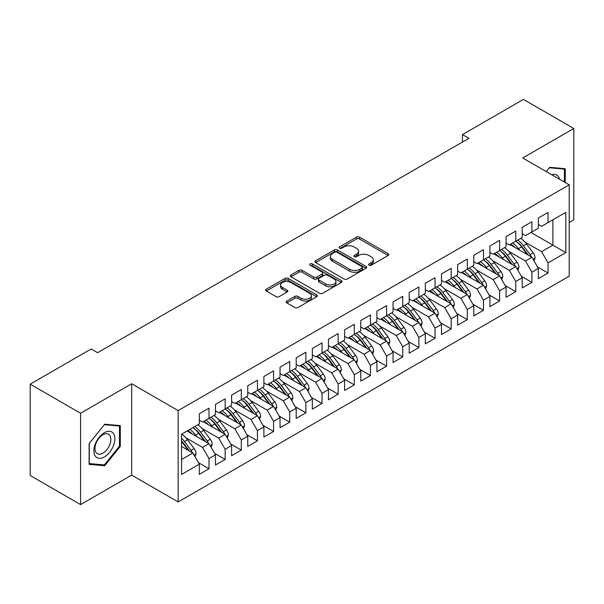 <?xml version="1.0" encoding="UTF-8"?>
<svg xmlns="http://www.w3.org/2000/svg" width="604" height="604" viewBox="0 0 604 604"><rect width="100%" height="100%" fill="white"/><g stroke="black" fill="none" stroke-linecap="round" stroke-linejoin="round"><path stroke-width="0.91" d="M369.044 265.209A1.57 0.906 0 0 0 371.264 265.209L388.1 255.484A2.242 1.291 0 0 0 388.757 254.571A2.242 1.291 0 0 0 388.1 253.657L359.576 237.191A2.242 1.291 0 0 0 356.405 237.191L339.569 246.908A1.57 0.906 0 0 0 339.108 247.549A1.57 0.906 0 0 0 339.569 248.191A1.57 0.906 0 0 0 341.788 248.191L343.97 246.93A7.173 4.137 0 0 1 354.11 246.93L356.488 248.304A7.173 4.137 0 0 1 358.587 251.234A7.173 4.137 0 0 1 356.488 254.163L354.306 255.417A1.57 0.906 0 0 0 353.846 256.058A1.57 0.906 0 0 0 354.306 256.7A1.57 0.906 0 0 0 356.526 256.7L358.708 255.439A7.173 4.137 0 0 1 368.848 255.439L371.226 256.813A7.173 4.137 0 0 1 373.325 259.743A7.173 4.137 0 0 1 371.226 262.672L369.044 263.925A1.57 0.906 0 0 0 368.591 264.567A1.57 0.906 0 0 0 369.044 265.209L369.044 263.925M286.84 301.049A2.242 1.291 0 0 0 286.183 301.962A2.242 1.291 0 0 0 286.84 302.883L294.843 307.504A2.242 1.291 0 0 0 298.014 307.504L316.707 296.707A2.242 1.291 0 0 0 317.364 295.786A2.242 1.291 0 0 0 316.707 294.873L288.183 278.406A2.242 1.291 0 0 0 285.02 278.406L266.319 289.203A2.242 1.291 0 0 0 265.662 290.116A2.242 1.291 0 0 0 266.319 291.03L275.983 296.609A2.242 1.291 0 0 0 279.154 296.609L287.157 291.996A2.242 1.291 0 0 0 287.814 291.075A2.242 1.291 0 0 0 287.157 290.162L282.362 287.398A5.995 3.458 0 0 1 280.603 284.945A5.995 3.458 0 0 1 284.31 281.751A5.995 3.458 0 0 1 290.841 282.498L309.618 293.34A5.995 3.458 0 0 1 311.377 295.786A5.995 3.458 0 0 1 307.678 298.988A5.995 3.458 0 0 1 301.139 298.24L298.014 296.428A2.242 1.291 0 0 0 294.843 296.428L286.84 301.049L286.84 302.883M80.574 413.249L80.574 504.597L131.672 475.099L131.672 383.744L80.574 413.249L30.2 384.167L91.144 348.976L97.606 352.706L468.938 138.316L462.483 134.594L462.483 142.046M131.672 383.744L178.165 410.592L569.202 184.832L569.202 276.179L178.165 501.939L178.165 410.592M569.202 222.491L573.8 219.833L573.8 128.486L522.702 157.984L569.202 184.832M573.8 128.486L523.426 99.403L462.483 134.594M344.129 279.048A2.242 1.291 0 0 0 347.3 279.048L365.994 268.252A2.242 1.291 0 0 0 366.651 267.338A2.242 1.291 0 0 0 365.994 266.417L337.47 249.95A2.242 1.291 0 0 0 334.299 249.95L315.605 260.747A2.242 1.291 0 0 0 314.948 261.66A2.242 1.291 0 0 0 315.605 262.574L344.129 279.048M310.758 265.549A1.57 0.906 0 0 1 312.351 265.768L341.32 282.491L322.657 293.272A2.242 1.291 0 0 1 319.486 293.272L290.962 276.806L298.965 272.215L298.965 270.358L290.962 274.971A2.242 1.291 0 0 0 290.305 275.892A2.242 1.291 0 0 0 290.962 276.806L290.962 274.971M298.965 272.215A2.242 1.291 0 0 1 302.128 272.215L302.128 270.358A2.242 1.291 0 0 0 298.965 270.358M302.128 270.358L313.702 277.032A2.242 1.291 0 0 0 316.866 277.032L322.181 273.967A2.242 1.291 0 0 0 322.838 273.053A2.242 1.291 0 0 0 322.181 272.14L310.131 265.186A1.57 0.906 0 0 1 309.678 264.544A1.57 0.906 0 0 1 310.645 263.706A1.57 0.906 0 0 1 312.351 263.903L341.351 280.649A2.242 1.291 0 0 1 342.007 281.562A2.242 1.291 0 0 1 341.351 282.476L341.351 280.649M530.931 232.464L552.894 245.141L552.894 219.788L565.805 212.329L548.047 222.582L548.047 212.419L538.36 218.014L538.36 228.176L531.905 231.906L531.905 221.743L522.218 227.338L522.218 237.5L515.756 241.222L515.756 231.068L506.069 236.655L506.069 246.817L499.614 250.547L499.614 240.384L489.927 245.979L489.927 256.141L483.472 259.871L483.472 249.709L473.785 255.303L473.785 265.458L467.322 269.188L467.322 259.025L457.636 264.62L457.636 274.782L451.18 278.512L451.18 268.35L441.494 273.944L441.494 284.106L435.031 287.829L435.031 277.674L425.344 283.261L425.344 293.423L418.889 297.153L418.889 286.991L409.202 292.585L409.202 302.747L402.747 306.477L402.747 296.315L393.061 301.909L393.061 312.064L386.598 315.794L386.598 305.632L376.911 311.226L376.911 321.388L370.456 325.118L370.456 314.956L360.769 320.55L360.769 330.713L354.306 334.435L354.306 324.28L344.62 329.867L344.62 340.029L338.164 343.759L338.164 333.597L328.478 339.191L328.478 349.354L322.023 353.083L322.023 342.921L312.336 348.516L312.336 358.67L305.873 362.4L305.873 352.238L296.187 357.832L296.187 367.995L289.731 371.724L289.731 361.562L280.045 367.156L280.045 377.311L273.582 381.041L273.582 370.886L263.895 376.473L263.895 386.636L257.44 390.365L257.44 380.203L247.753 385.797L247.753 395.96L241.298 399.689L241.298 389.527L231.611 395.122L231.611 405.276L225.149 409.006L225.149 398.844L215.462 404.438L215.462 414.601L209.007 418.33L209.007 408.168L199.32 413.763L199.32 423.917L181.562 434.178L181.562 474.442L199.32 464.189L192.857 453L181.562 446.477M565.805 212.329L565.805 252.6L548.047 262.853L541.592 251.664L524.959 242.061M537.477 266.908L548.047 273.008L548.047 262.853M548.047 273.008L538.36 278.603L538.36 268.44L531.905 272.17L525.442 260.988L508.817 251.385M521.327 276.224L531.905 282.332L531.905 272.17M531.905 282.332L522.218 287.927L522.218 277.764L515.756 281.494L509.3 270.305L492.668 260.709M505.186 285.549L515.756 291.656L515.756 281.494M515.756 291.656L506.069 297.243L506.069 287.089L499.614 290.818L493.158 279.629L476.526 270.026M489.036 294.873L499.614 300.973L499.614 290.818M499.614 300.973L489.927 306.568L489.927 296.405L483.472 300.135L477.009 288.954L460.376 279.35M472.894 304.19L483.472 310.297L483.472 300.135M483.472 310.297L473.785 315.892L473.785 305.73L467.322 309.459L460.867 298.27L444.234 288.667M456.752 313.514L467.322 319.614L467.322 309.459M467.322 319.614L457.636 325.209L457.636 315.046L451.18 318.776L444.718 307.595L428.093 297.991M440.603 322.83L451.18 328.938L451.18 318.776M451.18 328.938L441.494 334.533L441.494 324.371L435.031 328.1L428.576 316.911L411.943 307.315M424.461 332.155L435.031 338.263L435.031 328.1M435.031 338.263L425.344 343.85L425.344 333.695L418.889 337.425L412.434 326.236L395.801 316.632M408.312 341.479L418.889 347.579L418.889 337.425M418.889 347.579L409.202 353.174L409.202 343.012L402.747 346.741L396.284 335.56L379.652 325.956M392.17 350.796L402.747 356.904L402.747 346.741M402.747 356.904L393.061 362.498L393.061 352.336L386.598 356.066L380.142 344.876L363.51 335.273M376.028 360.12L386.598 366.22L386.598 356.066M386.598 366.22L376.911 371.815L376.911 361.653L370.456 365.382L363.993 354.201L347.368 344.597M359.878 369.437L370.456 375.545L370.456 365.382M370.456 375.545L360.769 381.139L360.769 370.977L354.306 374.707L347.851 363.517L331.219 353.914M343.736 378.761L354.306 384.869L354.306 374.707M354.306 384.869L344.62 390.456L344.62 380.301L338.164 384.023L331.709 372.842L315.077 363.238M327.587 388.085L338.164 394.186L338.164 384.023M338.164 394.186L328.478 399.78L328.478 389.618L322.023 393.347L315.56 382.166L298.927 372.562M311.445 397.402L322.023 403.51L322.023 393.347M322.023 403.51L312.336 409.104L312.336 398.942L305.873 402.672L299.418 391.483L282.785 381.879M295.303 406.726L305.873 412.826L305.873 402.672M305.873 412.826L296.187 418.421L296.187 408.259L289.731 411.988L283.268 400.807L266.643 391.203M279.154 416.043L289.731 422.151L289.731 411.988M289.731 422.151L280.045 427.745L280.045 417.583L273.582 421.313L267.127 410.124L250.494 400.52M263.012 425.367L273.582 431.475L273.582 421.313M273.582 431.475L263.895 437.062L263.895 426.907L257.44 430.629L250.985 419.448L234.352 409.844M246.862 434.691L257.44 440.792L257.44 430.629M257.44 440.792L247.753 446.386L247.753 436.224L241.298 439.954L234.835 428.772L218.203 419.168M230.72 444.008L241.298 450.116L241.298 439.954M241.298 450.116L231.611 455.71L231.611 445.548L225.149 449.278L218.693 438.089L202.061 428.485M214.579 453.332L225.149 459.433L225.149 449.278M225.149 459.433L215.462 465.027L215.462 454.865L209.007 458.595L202.544 447.413L185.919 437.809M198.429 462.649L209.007 468.757L209.007 458.595M209.007 468.757L199.32 474.351L199.32 464.189M199.32 420.195L202.544 422.06L209.007 418.33M181.562 459.531L192.857 453M215.462 410.871L218.693 412.736L225.149 409.006M202.544 447.413L209.007 443.683L187.051 431.007M215.462 454.865L209.007 443.683M231.611 401.547L234.835 403.412L241.298 399.689M218.693 438.089L225.149 434.359L203.193 421.683M231.611 445.548L225.149 434.359M247.753 392.23L250.985 394.095L257.44 390.365M234.835 428.772L241.298 425.042L219.335 412.366M247.753 436.224L241.298 425.042M263.895 382.906L267.127 384.771L273.582 381.041M250.985 419.448L257.44 415.718L235.484 403.042M263.895 426.907L257.44 415.718M280.045 373.589L283.268 375.454L289.731 371.724M267.127 410.124L273.582 406.394L251.626 393.717M280.045 417.583L273.582 406.394M296.187 364.265L299.418 366.13L305.873 362.4M283.268 400.807L289.731 397.077L267.776 384.401M296.187 408.259L289.731 397.077M312.336 354.941L315.56 356.805L322.023 353.083M299.418 391.483L305.873 387.753L283.918 375.076M312.336 398.942L305.873 387.753M328.478 345.624L331.709 347.489L338.164 343.759M315.56 382.166L322.023 378.436L300.06 365.76M328.478 389.618L322.023 378.436M344.62 336.3L347.851 338.164L354.306 334.435M331.709 372.842L338.164 369.112L316.209 356.436M344.62 380.301L338.164 369.112M360.769 326.983L363.993 328.848L370.456 325.118M347.851 363.517L354.306 359.795L332.351 347.111M360.769 370.977L354.306 359.795M376.911 317.659L380.142 319.524L386.598 315.794M363.993 354.201L370.456 350.471L348.5 337.795M376.911 361.653L370.456 350.471M393.061 308.342L396.284 310.199L402.747 306.477M380.142 344.876L386.598 341.147L364.642 328.47M393.061 352.336L386.598 341.147M409.202 299.018L412.434 300.883L418.889 297.153M396.284 335.56L402.747 331.83L380.784 319.154M409.202 343.012L402.747 331.83M425.344 289.693L428.576 291.558L435.031 287.829M412.434 326.236L418.889 322.506L396.934 309.829M425.344 333.695L418.889 322.506M441.494 280.377L444.718 282.242L451.18 278.512M428.576 316.911L435.031 313.189L413.076 300.505M441.494 324.371L435.031 313.189M457.636 271.053L460.867 272.917L467.322 269.188A17.463 10.087 60 0 1 473.136 274.88L478.904 282.589M444.718 307.595L451.18 303.865L429.225 291.188M457.636 315.046L451.18 303.865M473.785 261.736L477.009 263.593L483.472 259.871M460.867 298.27L467.322 294.541L445.367 281.864M473.785 305.73L467.322 294.541M489.927 252.412L493.158 254.276L499.614 250.547M477.009 288.954L483.472 285.224L461.509 272.547M489.927 296.405L483.472 285.224M506.069 243.087L509.3 244.952L515.756 241.222M493.158 279.629L499.614 275.9L477.658 263.223M506.069 287.089L499.614 275.9M522.218 233.771L525.442 235.636L531.905 231.906M509.3 270.305L515.756 266.583L493.8 253.899M522.218 277.764L515.756 266.583M538.36 224.446L541.592 226.311L548.047 222.582M525.442 260.988L531.905 257.259L509.95 244.582M538.36 268.44L531.905 257.259M30.2 384.167L30.2 475.514L80.574 504.597M131.672 475.099L178.165 501.939M541.592 251.664L552.894 245.141L565.805 252.6M565.246 182.551L565.246 168.712L549.663 167.323L546.242 171.581M120.287 446.379L120.287 425.609L104.711 424.212L89.128 443.593L89.128 464.37L104.711 465.76L120.287 446.379L119.479 445.911M369.671 265.428L371.226 264.529A7.173 4.137 0 0 0 373.325 261.608L373.325 259.743M358.587 251.234L358.587 253.099A7.173 4.137 0 0 1 356.488 256.021L354.933 256.919M388.07 255.507L359.576 239.056A2.242 1.291 0 0 0 356.405 239.056L340.195 248.41M365.964 268.267L337.47 251.815A2.242 1.291 0 0 0 334.299 251.815L315.628 262.597M362.038 267.972A1.57 0.906 0 0 0 362.491 267.338A1.57 0.906 0 0 0 362.038 266.696L336.994 252.238A1.57 0.906 0 0 0 334.775 252.238L332.479 253.567A7.173 4.137 0 0 0 330.38 256.496A7.173 4.137 0 0 0 332.479 259.418L349.595 269.301A7.173 4.137 0 0 0 359.735 269.301L362.038 267.972L362.038 269.837A1.57 0.906 0 0 0 362.491 269.203L362.491 267.338M330.38 256.496L330.38 258.353A7.173 4.137 0 0 0 332.479 261.283L332.479 259.418M362.038 269.837L359.735 271.166A7.173 4.137 0 0 1 349.595 271.166L332.479 261.283M302.128 272.215L313.702 278.897A2.242 1.291 0 0 0 316.866 278.897L322.181 275.832A2.242 1.291 0 0 0 322.838 274.918L322.838 273.053M325.707 283.963A5.995 3.458 0 0 0 332.238 284.711A5.995 3.458 0 0 0 335.937 281.517A5.995 3.458 0 0 0 334.186 279.071L327.564 275.25A2.242 1.291 0 0 0 324.393 275.25L319.086 278.316A2.242 1.291 0 0 0 318.429 279.229A2.242 1.291 0 0 0 319.086 280.143L325.707 283.963L325.707 285.828A5.995 3.458 0 0 0 332.238 286.575A5.995 3.458 0 0 0 335.937 283.382L335.937 281.517M318.429 279.229L318.429 281.094A2.242 1.291 0 0 0 319.086 282.008L319.086 280.143M325.707 285.828L319.086 282.008M311.377 295.786L311.377 297.651A5.995 3.458 0 0 1 307.678 300.852A5.995 3.458 0 0 1 301.139 300.105L298.014 298.293A2.242 1.291 0 0 0 294.843 298.293L286.87 302.898M280.603 284.945L280.603 286.809A5.995 3.458 0 0 0 282.362 289.256L282.362 287.398M287.127 292.011L282.362 289.256M316.685 296.723L288.183 280.271A2.242 1.291 0 0 0 285.02 280.271L266.349 291.053M103.065 464.808L104.711 465.76M534.057 260.988L535.099 257.983A6.048 3.496 -120 0 0 533.166 252.834L526.575 244.024A17.463 10.087 -120 0 0 520.731 238.353M519.599 250.154L518.496 248.689A17.463 10.087 -120 0 0 512.653 243.019M515.303 247.678A14.496 8.373 -120 0 0 510.523 244.25M531.437 256.987A6.048 3.496 -120 0 0 530.101 254.601L523.502 245.798A17.463 10.087 -120 0 0 517.658 240.128M516.782 242.008A14.496 8.373 60 0 1 522.354 247.157L528.409 255.235M515.725 241.245A17.463 10.087 60 0 1 521.569 246.915L527.345 254.624M517.915 270.313L518.957 267.308A6.048 3.496 -120 0 0 517.024 262.151L510.425 253.348A17.463 10.087 -120 0 0 504.582 247.678M503.457 259.478L502.354 258.006A17.463 10.087 -120 0 0 496.511 252.336M499.161 256.994A14.496 8.373 -120 0 0 494.374 253.574M515.288 266.311A6.048 3.496 -120 0 0 513.959 263.925L507.36 255.122A17.463 10.087 -120 0 0 501.516 249.452M500.641 251.324A14.496 8.373 60 0 1 506.205 256.481L512.26 264.56M499.576 250.569A17.463 10.087 60 0 1 505.42 256.239L511.195 263.948M501.773 279.637L502.807 276.624A6.048 3.496 -120 0 0 500.882 271.475L494.283 262.672A17.463 10.087 -120 0 0 488.44 257.002M487.307 268.795L486.212 267.33A17.463 10.087 -120 0 0 480.369 261.66M483.019 266.319A14.496 8.373 -120 0 0 478.232 262.891M499.146 275.628A6.048 3.496 -120 0 0 497.809 273.25L491.218 264.439A17.463 10.087 -120 0 0 485.374 258.769M484.491 260.649A14.496 8.373 60 0 1 490.063 265.805L496.118 273.884M483.434 259.886A17.463 10.087 60 0 1 489.278 265.556L495.054 273.265M559.561 179.267A14.843 8.569 120 0 0 558.428 176.602A14.843 8.569 120 0 0 551.709 174.737M549.308 167.761L564.438 169.128L564.438 182.083M563.434 168.554L564.438 169.128M546.273 171.596L549.338 167.784M95.296 456.103A14.843 8.569 120 0 0 109.634 452.268A14.843 8.569 120 0 0 113.477 433.498A14.843 8.569 120 0 0 99.139 437.334A14.843 8.569 120 0 0 95.296 456.103M96.036 452.509A11.234 6.485 120 0 0 97.297 453.679A11.234 6.485 120 0 0 107.754 448.44A11.234 6.485 120 0 0 109.792 435.393A11.234 6.485 120 0 0 108.531 434.223A11.234 6.485 120 0 0 98.075 439.463A11.234 6.485 120 0 0 96.036 452.509M104.386 424.672L119.479 426.024L119.479 446.152L104.386 464.929L89.294 463.578L89.294 443.449L104.356 424.657M118.482 425.442L119.479 426.024M485.624 288.954L486.665 285.949A6.048 3.496 -120 0 0 484.733 280.8L478.134 271.989A17.463 10.087 -120 0 0 472.29 266.319M471.165 278.119L470.063 276.655A17.463 10.087 -120 0 0 464.219 270.977M466.869 275.643A14.496 8.373 -120 0 0 462.09 272.215M483.004 284.952A6.048 3.496 -120 0 0 481.667 282.566L475.069 273.763A17.463 10.087 -120 0 0 469.225 268.093M468.349 269.965A14.496 8.373 60 0 1 473.921 275.122L479.969 283.201M469.482 298.278L470.524 295.273A6.048 3.496 -120 0 0 468.591 290.116L461.992 281.313A17.463 10.087 -120 0 0 456.148 275.643M455.016 287.436L453.921 285.971A17.463 10.087 -120 0 0 448.077 280.301M450.727 284.96A14.496 8.373 -120 0 0 445.941 281.532M466.854 294.276A6.048 3.496 -120 0 0 465.525 291.891L458.927 283.08A17.463 10.087 -120 0 0 453.083 277.41M452.207 279.29A14.496 8.373 60 0 1 457.772 284.446L463.827 292.525M451.143 278.527A17.463 10.087 60 0 1 456.986 284.205L462.762 291.906M453.332 307.595L454.374 304.59A6.048 3.496 -120 0 0 452.441 299.441L445.85 290.63A17.463 10.087 -120 0 0 440.006 284.96M438.874 296.76L437.772 295.296A17.463 10.087 -120 0 0 431.928 289.626M434.578 294.284A14.496 8.373 -120 0 0 429.799 290.856M450.712 303.593A6.048 3.496 -120 0 0 449.376 301.207L442.777 292.404A17.463 10.087 -120 0 0 436.934 286.734M436.058 288.614A14.496 8.373 60 0 1 441.63 293.763L447.677 301.841M435.001 287.851A17.463 10.087 60 0 1 440.844 293.521L446.62 301.23M437.19 316.919L438.232 313.914A6.048 3.496 -120 0 0 436.299 308.757L429.701 299.954A17.463 10.087 -120 0 0 423.857 294.284M422.732 306.085L421.63 304.612A17.463 10.087 -120 0 0 415.786 298.942M418.436 303.601A14.496 8.373 -120 0 0 413.649 300.18M434.563 312.917A6.048 3.496 -120 0 0 433.234 310.531L426.635 301.728A17.463 10.087 -120 0 0 420.792 296.058M419.916 297.931A14.496 8.373 60 0 1 425.48 303.087L431.535 311.166M418.851 297.176A17.463 10.087 60 0 1 424.695 302.846L430.471 310.554M421.048 326.243L422.083 323.231A6.048 3.496 -120 0 0 420.158 318.082L413.559 309.278A17.463 10.087 -120 0 0 407.715 303.608M406.583 315.401L405.488 313.937A17.463 10.087 -120 0 0 399.644 308.267M402.294 312.925A14.496 8.373 -120 0 0 397.507 309.497M418.421 322.234A6.048 3.496 -120 0 0 417.085 319.856L410.494 311.045A17.463 10.087 -120 0 0 404.65 305.375M403.766 307.255A14.496 8.373 60 0 1 409.338 312.411L415.393 320.49M402.709 306.492A17.463 10.087 60 0 1 408.553 312.162L414.329 319.871M404.899 335.56L405.941 332.555A6.048 3.496 -120 0 0 404.008 327.406L397.409 318.595A17.463 10.087 -120 0 0 391.566 312.925M390.441 324.726L389.338 323.261A17.463 10.087 -120 0 0 383.495 317.583M386.145 322.242A14.496 8.373 -120 0 0 381.366 318.821M402.279 331.558A6.048 3.496 -120 0 0 400.943 329.172L394.344 320.369A17.463 10.087 -120 0 0 388.5 314.699M387.625 316.572A14.496 8.373 60 0 1 393.196 321.728L399.244 329.807M386.568 315.817A17.463 10.087 60 0 1 392.411 321.487L398.179 329.195M388.757 344.884L389.799 341.879A6.048 3.496 -120 0 0 387.866 336.722L381.267 327.919A17.463 10.087 -120 0 0 375.424 322.249M374.291 334.042L373.197 332.577A17.463 10.087 -120 0 0 367.353 326.907M370.003 331.566A14.496 8.373 -120 0 0 365.216 328.138M386.13 340.882A6.048 3.496 -120 0 0 384.801 338.497L378.202 329.686A17.463 10.087 -120 0 0 372.358 324.016M371.483 325.896A14.496 8.373 60 0 1 377.047 331.052L383.102 339.131M370.418 325.133A17.463 10.087 60 0 1 376.262 330.811L382.038 338.512M372.608 354.201L373.649 351.196A6.048 3.496 -120 0 0 371.717 346.047L365.126 337.236A17.463 10.087 -120 0 0 359.282 331.566M358.149 343.366L357.047 341.902A17.463 10.087 -120 0 0 351.203 336.232M353.853 340.89A14.496 8.373 -120 0 0 349.074 337.462M369.988 350.199A6.048 3.496 -120 0 0 368.651 347.813L362.053 339.01A17.463 10.087 -120 0 0 356.209 333.34M355.333 335.22A14.496 8.373 60 0 1 360.905 340.369L366.953 348.448M354.276 334.457A17.463 10.087 60 0 1 360.12 340.127L365.896 347.836M356.466 363.525L357.508 360.52A6.048 3.496 -120 0 0 355.575 355.363L348.976 346.56A17.463 10.087 -120 0 0 343.132 340.89M342.007 352.691L340.905 351.218A17.463 10.087 -120 0 0 335.061 345.548M337.712 350.207A14.496 8.373 -120 0 0 332.925 346.779M353.838 359.523A6.048 3.496 -120 0 0 352.51 357.138L345.911 348.334A17.463 10.087 -120 0 0 340.067 342.664M339.191 344.537A14.496 8.373 60 0 1 344.756 349.693L350.811 357.772M338.127 343.782A17.463 10.087 60 0 1 343.97 349.452L349.746 357.16M340.324 372.849L341.358 369.837A6.048 3.496 -120 0 0 339.433 364.688L332.834 355.884A17.463 10.087 -120 0 0 326.99 350.214M325.858 362.007L324.763 360.543A17.463 10.087 -120 0 0 318.92 354.873M321.57 359.531A14.496 8.373 -120 0 0 316.783 356.103M337.696 368.84A6.048 3.496 -120 0 0 336.36 366.462L329.769 357.651A17.463 10.087 -120 0 0 323.925 351.981M323.042 353.861A14.496 8.373 60 0 1 328.614 359.018L334.669 367.096M321.985 353.098A17.463 10.087 60 0 1 327.829 358.768L333.604 366.477M324.174 382.166L325.216 379.161A6.048 3.496 -120 0 0 323.283 374.012L316.685 365.201A17.463 10.087 -120 0 0 310.841 359.531M309.716 371.332L308.614 369.859A17.463 10.087 -120 0 0 302.77 364.189M305.42 368.848A14.496 8.373 -120 0 0 300.633 365.428M321.554 378.164A6.048 3.496 -120 0 0 320.218 375.779L313.619 366.975A17.463 10.087 -120 0 0 307.776 361.305M306.9 363.178A14.496 8.373 60 0 1 312.472 368.334L318.519 376.413M305.843 362.423A17.463 10.087 60 0 1 311.687 368.093L317.455 375.801M308.032 391.49L309.074 388.485A6.048 3.496 -120 0 0 307.142 383.329L300.543 374.525A17.463 10.087 -120 0 0 294.699 368.855M293.567 380.648L292.472 379.184A17.463 10.087 -120 0 0 286.628 373.514M289.278 378.172A14.496 8.373 -120 0 0 284.492 374.744M305.405 387.489A6.048 3.496 -120 0 0 304.069 385.103L297.478 376.292A17.463 10.087 -120 0 0 291.634 370.622M290.758 372.502A14.496 8.373 60 0 1 296.322 377.659L302.377 385.737M289.693 371.739A17.463 10.087 60 0 1 295.537 377.417L301.313 385.118M291.883 400.807L292.925 397.802A6.048 3.496 -120 0 0 290.992 392.653L284.401 383.842A17.463 10.087 -120 0 0 278.557 378.172M277.425 389.973L276.322 388.508A17.463 10.087 -120 0 0 270.479 382.838M273.129 387.496A14.496 8.373 -120 0 0 268.35 384.068M289.263 396.805A6.048 3.496 -120 0 0 287.927 394.42L281.328 385.616A17.463 10.087 -120 0 0 275.484 379.946M274.609 381.819A14.496 8.373 60 0 1 280.18 386.975L286.228 395.054M273.552 381.064A17.463 10.087 60 0 1 279.395 386.734L285.171 394.442M275.741 410.131L276.783 407.126A6.048 3.496 -120 0 0 274.85 401.97L268.252 393.166A17.463 10.087 -120 0 0 262.408 387.496M261.283 399.289L260.181 397.825A17.463 10.087 -120 0 0 254.337 392.155M256.987 396.813A14.496 8.373 -120 0 0 252.2 393.385M273.114 406.13A6.048 3.496 -120 0 0 271.785 403.744L265.186 394.941A17.463 10.087 -120 0 0 259.343 389.263M258.467 391.143A14.496 8.373 60 0 1 264.031 396.299L270.086 404.378M257.402 390.388A17.463 10.087 60 0 1 263.246 396.058L269.022 403.766M259.592 419.455L260.634 416.443A6.048 3.496 -120 0 0 258.708 411.294L252.11 402.49A17.463 10.087 -120 0 0 246.266 396.82M245.133 408.614L244.039 407.149A17.463 10.087 -120 0 0 238.195 401.479M240.845 406.137A14.496 8.373 -120 0 0 236.058 402.709M256.972 415.446A6.048 3.496 -120 0 0 255.635 413.068L249.044 404.257A17.463 10.087 -120 0 0 243.201 398.587M242.317 400.467A14.496 8.373 60 0 1 247.889 405.624L253.944 413.702M241.26 399.705A17.463 10.087 60 0 1 247.104 405.375L252.88 413.083M243.45 428.772L244.492 425.767A6.048 3.496 -120 0 0 242.559 420.618L235.96 411.807A17.463 10.087 -120 0 0 230.116 406.137M228.992 417.938L227.889 416.466A17.463 10.087 -120 0 0 222.046 410.796M224.696 415.454A14.496 8.373 -120 0 0 219.909 412.034M240.83 424.771A6.048 3.496 -120 0 0 239.494 422.385L232.895 413.581A17.463 10.087 -120 0 0 227.051 407.911M226.175 409.784A14.496 8.373 60 0 1 231.747 414.94L237.795 423.019M225.118 409.029A17.463 10.087 60 0 1 230.962 414.699L236.73 422.407M227.308 438.096L228.35 435.091A6.048 3.496 -120 0 0 226.417 429.935L219.818 421.131A17.463 10.087 -120 0 0 213.975 415.461M212.842 427.255L211.747 425.79A17.463 10.087 -120 0 0 205.904 420.12M208.554 424.778A14.496 8.373 -120 0 0 203.767 421.35M224.68 434.095A6.048 3.496 -120 0 0 223.344 431.709L216.753 422.898A17.463 10.087 -120 0 0 210.909 417.228M210.033 419.108A14.496 8.373 60 0 1 215.598 424.265L221.653 432.343M208.969 418.346A17.463 10.087 60 0 1 214.813 424.016L220.588 431.724M211.158 447.413L212.2 444.408A6.048 3.496 -120 0 0 210.268 439.259L203.676 430.448A17.463 10.087 -120 0 0 197.833 424.778M196.7 436.579L195.598 435.114A17.463 10.087 -120 0 0 189.754 429.444M192.404 434.102A14.496 8.373 -120 0 0 187.625 430.675M208.539 443.411A6.048 3.496 -120 0 0 207.202 441.026L200.603 432.222A17.463 10.087 -120 0 0 194.76 426.552M193.884 428.425A14.496 8.373 60 0 1 199.456 433.581L205.503 441.66M192.827 427.67A17.463 10.087 60 0 1 198.671 433.34L204.446 441.048M195.017 456.737L196.058 453.732A6.048 3.496 -120 0 0 194.126 448.576L187.527 439.772A17.463 10.087 -120 0 0 181.683 434.102M192.389 452.736A6.048 3.496 -120 0 0 191.06 450.35L184.462 441.547A17.463 10.087 -120 0 0 181.562 438.247M181.562 440.829A14.496 8.373 60 0 1 183.306 442.906L189.362 450.984M181.562 441.441A17.463 10.087 60 0 1 182.521 442.664L188.297 450.373M371.226 264.529L371.226 262.672M354.306 256.7L354.306 255.417M356.488 256.021L356.488 254.163M339.569 248.191L339.569 246.908M356.405 239.056L356.405 237.191M359.576 239.056L359.576 237.191M388.1 255.484L388.1 253.657M315.605 262.574L315.605 260.747M334.299 251.815L334.299 249.95M337.47 251.815L337.47 249.95M365.994 268.252L365.994 266.417M349.595 271.166L349.595 269.301M359.735 271.166L359.735 269.301M313.702 278.897L313.702 277.032M316.866 278.897L316.866 277.032M322.181 275.832L322.181 273.967M312.351 265.768L312.351 263.903M294.843 298.293L294.843 296.428M298.014 298.293L298.014 296.428M301.139 300.105L301.139 298.24M287.157 291.996L287.157 290.162M266.319 291.03L266.319 289.203M285.02 280.271L285.02 278.406M288.183 280.271L288.183 278.406M316.707 296.707L316.707 294.873M533.06 259.259L535.061 258.104M523.502 245.798L526.575 244.024M518.496 248.689L521.569 246.915M530.101 254.601L533.166 252.834M516.911 268.576L518.919 267.421M507.36 255.122L510.425 253.348M502.354 258.006L505.42 256.239M513.959 263.925L517.024 262.151M500.769 277.9L502.77 276.745M491.218 264.439L494.283 262.672M486.212 267.33L489.278 265.556M497.809 273.25L500.882 271.475M484.627 287.225L486.628 286.07M475.069 273.763L478.134 271.989M470.063 276.655L473.136 274.88M481.667 282.566L484.733 280.8M468.478 296.541L470.478 295.386M458.927 283.08L461.992 281.313M453.921 285.971L456.986 284.205M465.525 291.891L468.591 290.116M452.336 305.866L454.336 304.71M442.777 292.404L445.85 290.63M437.772 295.296L440.844 293.521M449.376 301.207L452.441 299.441M436.186 315.182L438.187 314.027M426.635 301.728L429.701 299.954M421.63 304.612L424.695 302.846M433.234 310.531L436.299 308.757M420.044 324.507L422.045 323.351M410.494 311.045L413.559 309.278M405.488 313.937L408.553 312.162M417.085 319.856L420.158 318.082M403.902 333.831L405.903 332.668M394.344 320.369L397.409 318.595M389.338 323.261L392.411 321.487M400.943 329.172L404.008 327.406M387.753 343.147L389.754 341.992M378.202 329.686L381.267 327.919M373.197 332.577L376.262 330.811M384.801 338.497L387.866 336.722M371.611 352.472L373.612 351.317M362.053 339.01L365.126 337.236M357.047 341.902L360.12 340.127M368.651 347.813L371.717 346.047M355.462 361.788L357.462 360.633M345.911 348.334L348.976 346.56M340.905 351.218L343.97 349.452M352.51 357.138L355.575 355.363M339.32 371.113L341.32 369.958M329.769 357.651L332.834 355.884M324.763 360.543L327.829 358.768M336.36 366.462L339.433 364.688M323.178 380.437L325.178 379.274M313.619 366.975L316.685 365.201M308.614 369.859L311.687 368.093M320.218 375.779L323.283 374.012M307.028 389.754L309.029 388.599M297.478 376.292L300.543 374.525M292.472 379.184L295.537 377.417M304.069 385.103L307.142 383.329M290.886 399.078L292.887 397.923M281.328 385.616L284.401 383.842M276.322 388.508L279.395 386.734M287.927 394.42L290.992 392.653M274.737 408.395L276.738 407.239M265.186 394.941L268.252 393.166M260.181 397.825L263.246 396.058M271.785 403.744L274.85 401.97M258.595 417.719L260.596 416.564M249.044 404.257L252.11 402.49M244.039 407.149L247.104 405.375M255.635 413.068L258.708 411.294M242.453 427.043L244.454 425.88M232.895 413.581L235.96 411.807M227.889 416.466L230.962 414.699M239.494 422.385L242.559 420.618M226.304 436.36L228.304 435.205M216.753 422.898L219.818 421.131M211.747 425.79L214.813 424.016M223.344 431.709L226.417 429.935M210.162 445.684L212.163 444.529M200.603 432.222L203.676 430.448M195.598 435.114L198.671 433.34M207.202 441.026L210.268 439.259M194.012 455.001L196.013 453.846M184.462 441.547L187.527 439.772M181.562 443.215L182.521 442.664M191.06 450.35L194.126 448.576"/></g></svg>
